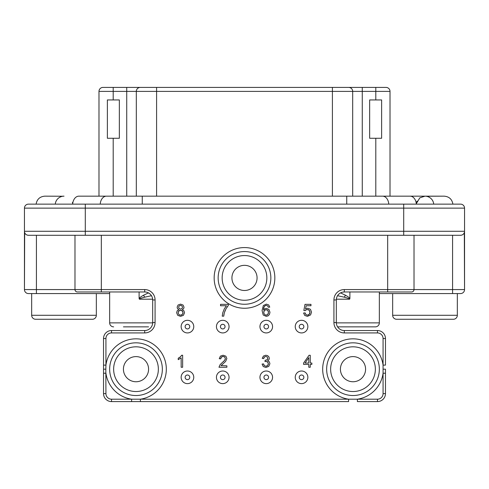 <?xml version="1.0" encoding="UTF-8"?>
<svg xmlns="http://www.w3.org/2000/svg" width="489" height="489" viewBox="0 0 489 489"><rect width="100%" height="100%" fill="white"/><g stroke="black" fill="none" stroke-linecap="round" stroke-linejoin="round"><path stroke-width="0.73" d="M28.441 204.139A3.991 3.991 0 0 0 24.45 208.131A3.991 3.991 0 0 1 28.441 204.139L460.559 204.139A3.991 3.991 0 0 1 464.55 208.131L464.55 289.574L464.318 232.63M36.107 204.139L36.107 204.139C36.968 199.231 39.884 196.572 44.847 196.156L62.8 196.242M414.018 235.276L414.018 289.574A2.396 2.396 0 0 1 411.628 291.97L344.305 291.97A7.983 7.983 0 0 0 336.322 299.953L333.926 299.953L333.926 322.551A10.379 10.379 0 0 0 344.305 332.93L377.477 332.93A5.587 5.587 0 0 1 383.07 338.516L383.07 393.608A5.587 5.587 0 0 1 377.477 399.195L111.523 399.195A5.587 5.587 0 0 1 105.93 393.608L105.832 369.177L103.534 369.177L103.534 393.608L103.534 338.516A7.983 7.983 0 0 1 111.523 330.533L144.695 330.533A7.983 7.983 0 0 0 152.678 322.551L152.678 299.953A7.983 7.983 0 0 0 144.695 291.97L77.372 291.97A2.396 2.396 0 0 1 74.982 289.574L36.424 289.574L36.424 293.565L31.669 293.565L31.669 315.283A3.991 3.991 0 0 0 35.66 319.274L92.348 319.274A3.991 3.991 0 0 0 96.339 315.283L96.339 293.565L109.652 293.565L28.441 293.565A3.991 3.991 0 0 1 24.45 289.574L24.45 231.285A3.991 3.991 0 0 0 28.441 235.276L460.559 235.276L452.576 235.276L452.576 293.565L379.348 293.565L392.661 293.565L392.661 315.283A3.991 3.991 0 0 0 396.652 319.274L453.34 319.274A3.991 3.991 0 0 0 457.331 315.283L392.661 315.283M460.559 293.565A3.991 3.991 0 0 0 464.55 289.574A3.991 3.991 0 0 1 460.559 293.565L452.576 293.565M457.331 293.565L457.331 315.283M76.473 291.792L75.703 291.291M103.534 365.124L105.93 365.124L105.93 338.516A5.587 5.587 0 0 1 111.523 332.93L144.695 332.93A10.379 10.379 0 0 0 155.074 322.551L155.074 299.953L152.678 299.953A7.983 7.983 0 0 0 144.695 291.97L144.695 289.574L101.327 289.574L101.327 291.97L77.372 291.97A2.396 2.396 0 0 1 74.982 289.574L74.982 235.276M307.477 379.476L307.679 378.798M301.548 383.627A6.308 6.308 0 0 0 307.856 377.319A6.308 6.308 0 0 0 301.548 371.01A6.308 6.308 0 0 0 295.24 377.319A6.308 6.308 0 0 0 301.548 383.627M193.375 379.488L193.583 378.798M187.452 383.627A6.308 6.308 0 0 0 193.76 377.319A6.308 6.308 0 0 0 187.452 371.01A6.308 6.308 0 0 0 181.144 377.319A6.308 6.308 0 0 0 187.452 383.627M272.184 379.488L272.391 378.798M228.669 379.488L228.876 378.798M187.452 332.93A6.308 6.308 0 0 0 193.76 326.621A6.308 6.308 0 0 0 187.452 320.313A6.308 6.308 0 0 0 181.144 326.621A6.308 6.308 0 0 0 187.452 332.93M266.199 315.154L264.983 314.8L264.072 313.736L263.754 312.282L264.451 310.405L266.144 309.69L267.807 310.411L268.473 312.361L267.801 314.403L266.199 315.154L264.983 314.8L264.072 313.736L263.754 312.282M263.846 311.511L264.078 310.906M264.959 310.002L265.503 309.769M266.78 309.775L267.324 310.008M268.155 310.9L268.382 311.53M268.382 313.229L268.149 313.889M267.306 314.837L266.792 315.075M179.163 308.565L178.619 307.171L179.17 305.882L180.569 305.344L181.957 305.9L182.525 307.257L181.975 308.571L180.588 309.103L179.163 308.565L178.619 307.171L179.17 305.882L180.569 305.344L181.957 305.9L182.525 307.257L181.975 308.571L180.588 309.103L179.163 308.565M182.941 313.437L182.336 314.482L180.594 315.154L179.329 314.837L178.436 313.92L178.143 312.703L178.821 310.986L179.873 310.387M178.222 312.031L178.821 310.986L180.545 310.301L182.311 310.998L183.02 312.752L182.336 314.482M181.23 310.387L181.798 310.613M182.703 311.499L182.935 312.068M181.853 314.849L181.285 315.075M181.401 355.729L180.973 356.261M179.763 357.343L179.053 357.807M221.401 365.301L225.594 361.438L226.865 358.559L225.863 356.188L223.131 355.234L220.411 356.12L219.243 358.7L220.753 358.853L221.401 357.086L223.1 356.45L224.726 357.056L225.356 358.529L224.671 360.301L220.099 364.647L218.968 367.257L226.884 367.257L226.884 365.845L221.193 365.576M222 364.696L222.464 364.281M220.839 358.107L221.059 357.538M221.847 356.75L222.397 356.53M223.76 356.53L224.286 356.732M225.288 359.042L225.074 359.635M224.115 360.949L223.247 361.793M263.852 357.887L264.103 357.361M266.67 361.505L267.685 362.086L268.351 363.755L267.63 365.54L265.882 366.255L264.396 365.711L263.534 363.902L262.067 364.097L263.247 366.536L265.875 367.471L268.761 366.383L269.91 363.724L269.323 361.793L267.672 360.772L268.901 359.763L269.323 358.345L268.877 356.805L267.617 355.662L265.814 355.234L263.437 356.053L262.214 358.339L263.681 358.602L264.415 356.982L265.851 356.444L267.257 356.976L267.807 358.315L267.055 359.825L265.979 360.259M267.715 358.969L267.055 359.825L265.13 360.301L264.965 361.591L266.004 361.426L267.685 362.086L268.272 363.101M268.265 364.439L268.027 365.02M267.122 365.937L266.554 366.169M264.054 365.307L263.767 364.721M305.228 310.68L306.126 309.843L307.41 309.519L309.25 310.246L309.965 312.233L309.231 314.354L307.434 315.154L305.918 314.592L305.13 312.893L303.583 313.021L304.757 315.454L307.434 316.365L310.582 314.91L311.524 312.098L310.448 309.305L307.801 308.217L305.539 308.969L306.181 305.753L310.961 305.753L310.961 304.347L305.008 304.347L303.846 310.497L305.228 310.68L306.126 309.843L307.41 309.519M308.149 309.61L308.748 309.849M309.629 310.753L309.873 311.395M309.867 313.119L309.616 313.804M308.693 314.806L308.113 315.063M305.582 314.195L305.313 313.638M263.589 308.81L263.73 307.899M264.262 306.585L264.628 306.108M265.038 305.735L266.273 305.344L267.74 305.98L268.302 307.233L269.763 307.116L268.675 304.928L266.364 304.134L263.345 305.509L262.067 310.558L263.223 315.02L266.224 316.365L268.149 315.845L269.482 314.372L269.971 312.269L268.938 309.476L266.438 308.388L264.824 308.779L263.528 309.983L263.944 307.214L265.038 305.735L266.273 305.344L267.74 305.98L268.302 307.233M224.763 311.444L225.337 310.069M226.823 307.398L227.581 306.334M223.858 314.947L224.048 313.859M308.779 363.046L305.032 363.046L308.779 357.642L308.779 363.046M182.642 367.257L182.642 355.234L181.694 355.234L180.386 356.836L178.228 358.241L178.228 359.659L181.168 357.887L181.168 367.257L182.642 367.257M224.726 357.056L225.356 358.529M221.01 365.845L221.627 365.051M265.882 366.255L264.396 365.711M264.965 361.591L266.004 361.426M264.415 356.982L265.851 356.444L267.257 356.976L267.807 358.315M308.779 367.257L310.252 367.257L310.252 364.391L311.866 364.391L311.866 363.046L310.252 363.046L310.252 355.283L309.048 355.283L303.583 363.046L303.583 364.391L308.779 364.391L308.779 367.257M307.434 315.154L305.918 314.592M220.545 305.753L226.413 305.753L224.298 308.889L222.776 312.746L222.22 316.163L223.736 316.163L224.292 312.868L226.028 308.718L228.302 305.484L228.302 304.341L220.545 304.341L220.545 305.753M178.913 309.665L177.22 310.741L176.633 312.697L177.715 315.319L180.575 316.365L183.436 315.319L184.524 312.74L183.943 310.827L182.269 309.665L183.595 308.718L184.035 307.263L183.075 305.05L180.551 304.134L178.057 305.026L177.116 307.22L177.556 308.712L178.913 309.665M180.594 315.154L179.329 314.837L178.436 313.92L178.143 312.703M270.851 277.917A26.351 26.351 0 0 0 244.5 251.566A26.351 26.351 0 0 0 218.149 277.917A26.351 26.351 0 0 0 244.5 304.262A26.351 26.351 0 0 0 270.851 277.917A26.351 26.351 0 0 0 244.5 251.566A26.351 26.351 0 0 0 218.149 277.917M340.423 369.177A12.573 12.573 0 0 0 353.003 381.75A12.573 12.573 0 0 0 365.576 369.177A12.573 12.573 0 0 0 353.003 356.603A12.573 12.573 0 0 0 340.423 369.177M231.927 277.917A12.573 12.573 0 0 0 244.5 290.49A12.573 12.573 0 0 0 257.073 277.917A12.573 12.573 0 0 0 244.5 265.338A12.573 12.573 0 0 0 231.927 277.917M123.424 369.177A12.573 12.573 0 0 0 135.997 381.75A12.573 12.573 0 0 0 148.577 369.177A12.573 12.573 0 0 0 135.997 356.603A12.573 12.573 0 0 0 123.424 369.177M326.652 369.177A26.351 26.351 0 0 0 353.003 395.528A26.351 26.351 0 0 0 379.348 369.177A26.351 26.351 0 0 0 353.003 342.826A26.351 26.351 0 0 0 326.652 369.177M357.392 401.591L377.477 401.591L357.392 401.591L357.392 399.195A30.342 30.342 0 0 0 383.07 373.223L385.466 373.223L385.466 393.608A7.983 7.983 0 0 1 377.477 401.591L377.477 399.195M385.466 365.124L385.466 338.516L385.466 365.124L383.07 365.124A30.342 30.342 0 0 0 350.974 338.901A30.342 30.342 0 0 0 348.608 399.195L348.608 401.591L111.523 401.591A7.983 7.983 0 0 1 103.534 393.608L105.93 393.608M383.168 369.177L385.466 369.177L385.466 373.223M342.716 292.129L344.305 291.97A7.983 7.983 0 0 0 336.322 299.953L336.322 322.551A7.983 7.983 0 0 0 344.305 330.533L377.477 330.533A7.983 7.983 0 0 1 385.466 338.516L383.07 338.516M337.96 295.105L338.944 294.036M340.625 292.868L341.322 292.544M337.538 295.711L344.323 297.196C347.972 298.119 349.739 298.785 349.629 299.195L349.892 298.473C349.488 297.758 348.003 296.664 345.442 295.203L340.558 292.899M349.892 291.97L349.892 298.473M148.442 292.899L143.558 295.203C140.911 296.731 139.426 297.819 139.108 298.473L139.108 291.97M379.348 291.97L379.348 322.868L336.328 322.868M413.297 291.291L412.527 291.792M464.024 233.265L463.609 233.858M463.059 234.396L462.368 234.842M462.172 234.934L461.763 235.093M461.537 235.154L460.559 235.276A3.991 3.991 0 0 0 464.55 231.285A3.991 3.991 0 0 1 460.559 235.276M85.294 204.139L85.294 208.131L24.45 208.131L24.45 231.285L403.706 231.285L403.706 235.276M36.424 235.276L36.424 289.574L24.45 289.574L24.67 232.593M28.441 235.276L27.366 235.13M26.51 234.781L25.856 234.329M337.587 326.86L375.356 326.86A3.991 3.991 0 0 0 379.348 322.868M123.424 326.86L148.577 326.86M113.644 326.86A3.991 3.991 0 0 1 109.652 322.868L109.652 291.97M139.108 298.473L139.371 299.195C139.341 298.742 141.113 298.076 144.677 297.196L151.462 295.711M145.918 292.061L146.578 292.19M148.271 292.813L149.787 293.797M150.691 294.684L151.046 295.111M105.832 369.177L105.93 365.124A30.342 30.342 0 0 1 138.026 338.901A30.342 30.342 0 0 1 140.392 399.195L140.392 401.591M109.652 369.177A26.351 26.351 0 0 0 135.997 395.528A26.351 26.351 0 0 0 162.348 369.177A26.351 26.351 0 0 0 135.997 342.826A26.351 26.351 0 0 0 109.652 369.177A26.351 26.351 0 0 0 135.997 395.528A26.351 26.351 0 0 0 162.348 369.177M266.26 371.01A6.308 6.308 0 0 0 259.952 377.319A6.308 6.308 0 0 0 266.26 383.627A6.308 6.308 0 0 0 272.562 377.319A6.308 6.308 0 0 0 266.26 371.01M266.26 379.635A2.317 2.317 0 0 0 268.571 377.319A2.317 2.317 0 0 0 266.26 375.008A2.317 2.317 0 0 0 263.944 377.319A2.317 2.317 0 0 0 266.26 379.635M222.739 371.01A6.308 6.308 0 0 0 216.438 377.319A6.308 6.308 0 0 0 222.739 383.627A6.308 6.308 0 0 0 229.048 377.319A6.308 6.308 0 0 0 222.739 371.01M222.739 379.635A2.317 2.317 0 0 0 225.056 377.319A2.317 2.317 0 0 0 222.739 375.008A2.317 2.317 0 0 0 220.429 377.319A2.317 2.317 0 0 0 222.739 379.635M187.452 375.008A2.317 2.317 0 0 0 185.135 377.319A2.317 2.317 0 0 0 187.452 379.635A2.317 2.317 0 0 0 189.769 377.319A2.317 2.317 0 0 0 187.452 375.008M301.548 375.008A2.317 2.317 0 0 0 299.231 377.319A2.317 2.317 0 0 0 301.548 379.635A2.317 2.317 0 0 0 303.865 377.319A2.317 2.317 0 0 0 301.548 375.008M301.548 332.93A6.308 6.308 0 0 0 307.856 326.621A6.308 6.308 0 0 0 301.548 320.313A6.308 6.308 0 0 0 295.24 326.621A6.308 6.308 0 0 0 301.548 332.93M301.548 324.305A2.317 2.317 0 0 0 299.231 326.621A2.317 2.317 0 0 0 301.548 328.932A2.317 2.317 0 0 0 303.865 326.621A2.317 2.317 0 0 0 301.548 324.305M266.26 332.93A6.308 6.308 0 0 0 272.562 326.621A6.308 6.308 0 0 0 266.26 320.313A6.308 6.308 0 0 0 259.952 326.621A6.308 6.308 0 0 0 266.26 332.93M266.26 324.305A2.317 2.317 0 0 0 263.944 326.621A2.317 2.317 0 0 0 266.26 328.932A2.317 2.317 0 0 0 268.571 326.621A2.317 2.317 0 0 0 266.26 324.305M222.739 332.93A6.308 6.308 0 0 0 229.048 326.621A6.308 6.308 0 0 0 222.739 320.313A6.308 6.308 0 0 0 216.438 326.621A6.308 6.308 0 0 0 222.739 332.93M222.739 324.305A2.317 2.317 0 0 0 220.429 326.621A2.317 2.317 0 0 0 222.739 328.932A2.317 2.317 0 0 0 225.056 326.621A2.317 2.317 0 0 0 222.739 324.305M187.452 324.305A2.317 2.317 0 0 0 185.135 326.621A2.317 2.317 0 0 0 187.452 328.932A2.317 2.317 0 0 0 189.769 326.621A2.317 2.317 0 0 0 187.452 324.305M64.016 196.156L64.01 196.156A8.784 8.784 0 0 0 55.269 204.139L55.306 203.791M72.415 202.391L72.714 203.724M83.173 196.156L78.863 196.156A8.784 6.21 90 0 0 72.678 204.139M426.2 196.236L444.153 196.156L424.99 196.156L419.819 197.837L416.286 203.724M61.522 196.517L60.251 197M59.047 197.69L57.965 198.571M56.62 200.197L56.107 201.12M55.44 203.021L55.263 204.139M416.622 202.269L417.08 201.113M388.773 204.139A8.784 6.21 90 0 0 382.594 196.156L424.99 196.156A8.784 8.784 0 0 1 433.731 204.139L433.56 203.021M432.948 201.23L432.392 200.209M431.029 198.565L429.941 197.684M428.743 197L427.472 196.511M126.73 196.156L126.73 87.409L102.977 87.409L386.023 87.409A3.991 3.991 0 0 1 390.014 91.4L390.014 196.156L410.137 196.156A8.784 6.21 90 0 1 416.322 204.139M375.803 138.265L381.634 138.265L381.634 99.945L369.653 99.945L369.653 138.265L375.803 138.265L375.803 196.156M348.694 87.409A3.991 3.991 0 0 1 352.691 91.4L352.691 196.156M140.306 87.409A3.991 3.991 0 0 0 136.309 91.4L136.309 196.156M113.197 138.265L119.347 138.265L119.347 99.945L107.366 99.945L107.366 138.265L113.197 138.265L113.197 196.156M102.977 87.409A3.991 3.991 0 0 0 98.986 91.4L98.986 196.156M362.27 196.156L362.27 91.4L375.803 91.4L375.803 87.409L346.499 87.409M85.294 235.276L85.294 208.131L464.55 208.131M403.706 204.139L403.706 231.285L464.55 231.285M96.339 315.283L31.669 315.283M101.327 235.276L101.327 289.574L74.982 289.574M103.534 373.223L105.93 373.223A30.342 30.342 0 0 0 131.608 399.195L131.608 401.591M333.926 299.953A10.379 10.379 0 0 1 344.305 289.574L387.673 289.574L387.673 235.276M144.695 289.574A10.379 10.379 0 0 1 155.074 299.953M214.158 277.917A30.342 30.342 0 0 0 244.5 308.253A30.342 30.342 0 0 0 274.842 277.917A30.342 30.342 0 0 0 244.5 247.575A30.342 30.342 0 0 0 214.158 277.917M266.853 277.917A22.353 22.353 0 0 0 244.5 255.558A22.353 22.353 0 0 0 222.147 277.917A22.353 22.353 0 0 0 244.5 300.27A22.353 22.353 0 0 0 266.853 277.917M330.643 369.177A22.353 22.353 0 0 0 353.003 391.53A22.353 22.353 0 0 0 375.356 369.177A22.353 22.353 0 0 0 353.003 346.817A22.353 22.353 0 0 0 330.643 369.177M113.644 369.177A22.353 22.353 0 0 0 135.997 391.53A22.353 22.353 0 0 0 158.357 369.177A22.353 22.353 0 0 0 135.997 346.817A22.353 22.353 0 0 0 113.644 369.177M383.07 393.608L385.466 393.608A7.983 7.983 0 0 1 377.477 401.591M377.477 332.93L377.477 330.533A7.983 7.983 0 0 1 385.466 338.516M333.926 322.551L336.322 322.551A7.983 7.983 0 0 0 344.305 330.533L344.305 332.93M343.156 292.049L344.305 291.97L344.305 289.574M387.673 291.97L387.673 289.574L464.55 289.574M344.323 297.196L345.442 295.203M349.629 299.195L336.359 299.195M152.672 322.868L109.652 322.868M152.641 299.195L139.371 299.195M144.677 297.196L143.558 295.203M111.523 399.195L111.523 401.591A7.983 7.983 0 0 1 103.534 393.608M105.93 338.516L103.534 338.516A7.983 7.983 0 0 1 111.523 330.533L111.523 332.93M144.695 332.93L144.695 330.533A7.983 7.983 0 0 0 152.678 322.551L155.074 322.551M424.99 196.156A8.784 8.784 0 0 1 433.731 204.139M382.594 196.156L346.738 196.156L346.738 204.139M346.738 196.156L142.262 196.156L142.262 204.139M142.262 196.156L106.406 196.156A8.784 6.21 90 0 0 100.227 204.139M375.803 99.945L375.803 91.4L390.014 91.4M98.986 91.4L362.27 91.4L362.27 87.409M332.41 87.409L332.41 196.156M156.59 87.409L156.59 196.156M113.197 87.409L113.197 99.945M452.893 204.139C452.032 199.231 449.116 196.572 444.153 196.156M78.863 196.156L106.406 196.156"/></g></svg>
